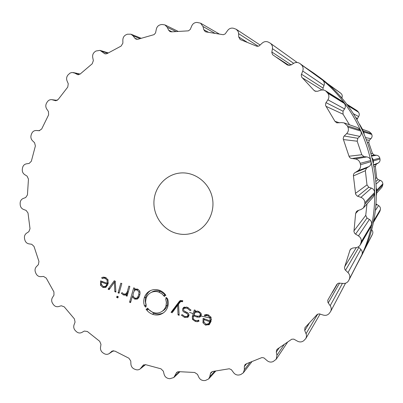 <?xml version="1.0" encoding="UTF-8"?>
<svg xmlns="http://www.w3.org/2000/svg" width="403" height="403" viewBox="0 0 403 403"><rect width="100%" height="100%" fill="white"/><g stroke="black" fill="none" stroke-linecap="round" stroke-linejoin="round"><path stroke-width="0.6" d="M189.556 312.37L193.213 313.665L189.556 312.37M201.278 316.083L210.22 318.083L201.278 316.083M360.907 257.013C392.94 197.591 373.299 114.885 317.977 76.212L305.162 67.341L313.952 73.275L321.685 79.326L313.952 73.275L317.977 76.212C373.299 114.885 392.94 197.591 360.907 257.013L355.844 266.62L360.907 257.013M362.075 254.258C388.85 196.629 371.798 120.93 322.828 80.298C371.798 120.93 388.85 196.629 362.075 254.258M363.854 250.918L372.563 233.982C373.158 232.41 372.856 231.015 371.657 229.791L371.501 229.655M373.178 222.829L379.772 211.53L380.382 209.54C380.628 207.867 380.034 206.558 378.598 205.606L376.014 203.893M376.462 195.238L376.624 193.158M376.493 193.309L381.913 187.239L382.85 184.776L382.845 183.839C382.729 182.136 381.868 180.977 380.261 180.353L378.125 179.647L376.654 177.768L375.344 166.338L376.352 164.172L378.271 163.008C379.697 162.031 380.276 160.701 379.999 159.024L379.792 158.102C379.324 156.465 378.236 155.508 376.528 155.236L374.291 155.004L372.458 153.478L368.76 142.576L369.284 140.249L370.916 138.703C372.105 137.448 372.387 136.033 371.762 134.446L371.365 133.595L369.239 131.68L362.065 129.172M362.524 129.333L359.642 124.396M356.972 119.59L358.615 116.568C359.511 115.092 359.486 113.651 358.549 112.246L357.028 110.629L346.469 103.969L347.885 105.405L348.892 107.198M341.769 98.201L341.996 97.647C342.56 96.03 342.238 94.634 341.029 93.466L325.982 82.514M372.563 233.982L364.231 250.313M364.765 249.13L365.058 248.177M373.218 222.758L373.969 218.945M376.498 192.936L376.815 190.171L376.452 188.498M373.47 162.721L373.339 160.399L372.468 158.238M364.146 133.67L363.294 130.98L362.277 129.61M328.359 84.575L326.566 82.867M174.711 232.843C161.714 228.405 152.802 214.341 154.027 200.336C155.165 186.327 166.313 174.439 179.909 173.043C194.206 171.456 208.689 182.05 212.129 196.84C215.701 211.6 207.53 227.574 194.05 232.581C187.652 234.919 181.209 235.004 174.711 232.843M349.094 279.647L349.381 279.007C350.278 276.629 349.814 274.498 347.99 272.614L344.968 269.667L344.459 267.587L349.92 250.364L350.328 249.457L352.65 248.047L356.766 247.548L358.786 246.601L360.262 244.948L361.184 241.926C361.556 239.377 360.65 237.367 358.463 235.901L354.872 233.639L353.93 231.695L355.637 213.479L356.514 211.434L357.819 210.598L361.043 209.505L363.466 207.903L364.891 204.145L364.876 202.709C364.7 200.115 363.39 198.331 360.937 197.359L357.179 196.054L355.612 194.201L353.396 175.637L353.582 174.287L354.308 173.124L357.874 170.832C360.045 169.346 360.922 167.31 360.499 164.736L360.181 163.331C359.461 160.822 357.804 159.356 355.204 158.938L350.746 158.278L349.658 157.442L349.013 156.238L343.17 138.768L343.794 136.421L346.635 133.635C348.434 131.71 348.862 129.539 347.91 127.116L347.305 125.812L344.066 122.885L341.537 122.603L336.802 122.855L334.948 121.313L325.609 105.556L325.73 103.138L327.911 99.813C329.261 97.551 329.221 95.345 327.79 93.194L325.488 90.735L323.856 90.04L321.362 90L317.458 91.3L314.854 91.073L313.997 90.368L301.681 77.104L301.248 75.003L302.724 71.039C303.565 68.555 303.071 66.43 301.243 64.661L299.847 63.488C297.877 62.193 295.832 62.133 293.722 63.296L290.84 65.059L287.294 64.908L272.619 54.707L271.803 52.531L272.428 48.667C272.735 46.385 272.01 44.557 270.262 43.186L268.484 42.184C266.217 41.141 264.106 41.459 262.151 43.146L259.069 45.957L257.013 46.32L240.183 39.534L238.737 36.98L238.546 32.9L237.946 31.147L236.229 29.278L233.508 28.265C231.11 27.747 229.136 28.512 227.589 30.557L225.181 33.923L223.272 34.718L206.291 31.963L205.233 31.625L203.772 29.681L203.001 26.507L200.548 23.162L197.002 22.432C194.589 22.452 192.841 23.616 191.752 25.913L190.251 29.444L188.418 30.845L171.512 31.852L170.021 31.6L168.635 30.205L167.27 27.318L164.918 24.905L161.991 24.482L160.696 24.699C158.379 25.243 156.918 26.734 156.324 29.172L155.568 32.89L154.077 34.628L137.992 39.242L136.128 39.207L134.904 38.275L133.03 35.802L130.94 34.195L127.398 34.21L126.194 34.703C124.069 35.721 122.955 37.464 122.855 39.937L122.88 43.151L121.117 46.073L107.153 53.569L104.987 53.851L100.015 50.375L95.985 51.01L94.922 51.74C93.073 53.176 92.337 55.095 92.715 57.498L93.355 60.586L92.216 63.775L80.202 74.006L77.819 74.696L74.535 73.019L71.981 72.469L70.051 73.084L68.077 74.877C66.571 76.661 66.228 78.671 67.044 80.907L68.253 83.748L67.764 87.073L58.128 99.546L55.619 100.705L51.806 99.667C49.917 99.496 48.405 100.241 47.282 101.909L46.607 103.002C45.489 105.047 45.539 107.067 46.748 109.052L48.451 111.54L48.612 114.87L41.675 129.031L39.136 130.703L36.169 130.501C34.053 130.522 32.547 131.574 31.646 133.66L31.202 134.869C30.512 137.096 30.935 139.045 32.482 140.712L34.598 142.768L35.378 145.967L31.348 161.24L29.152 163.427L26.402 163.84C24.306 164.283 23.016 165.643 22.528 167.91L22.321 169.184C22.074 171.507 22.855 173.315 24.664 174.61L27.097 176.151L28.457 179.108L27.439 194.896L25.727 197.51L23.137 198.508C21.193 199.394 20.195 201.001 20.15 203.329L20.19 204.618C20.387 206.946 21.485 208.547 23.485 209.424L26.135 210.416L28.014 213.016L30.018 228.728L28.85 231.665L26.522 233.206C24.805 234.496 24.14 236.289 24.538 238.591L24.82 239.85C25.449 242.097 26.82 243.437 28.93 243.865L31.696 244.268L34.013 246.419L38.955 261.476L38.376 264.625L36.406 266.65C34.975 268.292 34.673 270.206 35.494 272.393L36.008 273.577C37.051 275.657 38.643 276.685 40.779 276.654L43.549 276.453L46.219 278.085L53.921 291.913L53.957 295.157L52.425 297.59C51.347 299.53 51.418 301.494 52.642 303.484L53.372 304.542C54.788 306.386 56.536 307.061 58.616 306.567L61.281 305.771L64.203 306.809L74.399 318.879L75.069 322.098L74.041 324.848C73.361 327.014 73.809 328.954 75.391 330.672L76.313 331.568C78.046 333.09 79.875 333.387 81.809 332.465L84.308 331.07L87.355 331.478L99.692 341.301L100.977 344.369L100.508 347.341C100.266 349.648 101.088 351.492 102.972 352.862L104.05 353.562C105.808 354.595 107.51 354.615 109.158 353.617L112.064 351.119L114.86 351.073L128.905 358.217L130.774 361.012L130.899 364.085C131.121 366.448 132.29 368.115 134.416 369.083L135.615 369.546C137.302 370.135 138.828 369.924 140.199 368.901L143.256 365.123L145.74 364.705L160.968 368.816L163.361 371.208L164.107 374.266C164.792 376.593 166.283 378.009 168.565 378.518L169.839 378.724L173.799 377.53L176.716 372.362L178.826 371.662L194.644 372.478L197.485 374.362L198.835 377.268C199.984 379.455 201.737 380.553 204.094 380.568L205.389 380.497L208.648 378.951L209.792 376.669L210.426 373.636L211.101 372.312L212.804 371.45L229.297 368.765L231.387 369.697L233.659 372.73C235.241 374.674 237.196 375.395 239.518 374.896L240.782 374.548L243.296 372.851L244.334 369.737L244.339 366.559L244.959 364.745L246.228 363.849L261.925 357.562L263.95 357.904L267.043 360.589C269.008 362.196 271.083 362.499 273.269 361.491L276.206 359.249L276.947 355.265L276.287 352.071L276.745 349.744L277.586 348.943L291.737 339.225L293.807 339.13L297.419 341.145C299.691 342.328 301.797 342.177 303.746 340.691L305.822 338.535L306.492 336.51L306.31 334.349L304.739 330.601L304.925 327.735L317.257 314.395L319.272 313.846L323.251 315.07C325.74 315.761 327.785 315.151 329.387 313.242L330.621 311.479C331.553 309.519 331.407 307.595 330.178 305.711L327.966 302.502L327.755 300.235L336.752 284.578L337.603 283.647L338.772 283.128L343.165 283.44C345.638 283.591 347.477 282.619 348.691 280.528L349.094 279.647M105.138 278.342L107.143 280.145L107.107 283.269L100.614 280.896L100.493 285.193L102.896 287.435L105.5 287.44L106.014 287.153L108.034 283.853L108.059 279.783L105.455 277.44L103.44 277.118L101.667 277.697L102.231 278.569L103.657 278.1L105.138 278.342L106.332 277.843M115.908 292.079L115.228 281.133L114.251 280.775L108.085 289.208L109.173 289.606L114.397 282.16L114.82 291.681L115.908 292.079M118.079 292.875L119.071 293.243L121.832 283.536L120.835 283.173L118.079 292.875L119.353 292.261M116.648 297.454L117.878 297.908L118.235 296.638L117.006 296.19L116.648 297.454L118.23 296.663M123.776 294.104L122.215 292.684L121.278 293.162L123.288 294.92L124.985 295.147L126.451 294.528L126.084 295.817L127.086 296.185L129.867 286.462L128.864 286.095L127.152 292.089L125.902 293.903L123.776 294.104M137.554 289.127L134.899 289.122L134.335 289.47L134.693 288.216L133.685 287.853L129.57 302.22L130.572 302.588L132.26 296.709L134.683 299.112L137.257 299.117L138.773 297.61L139.675 295.424L140.083 293.057L139.645 290.825L137.554 289.127M145.423 307.071L144.954 305.862L144.47 306.018L143.795 303.157L143.715 300.84L144.198 297.998C145.176 294.82 147.065 292.457 149.866 290.911C152.888 289.354 156.082 289.147 159.442 290.296C162.082 291.273 164.233 292.956 165.89 295.344L165.472 295.631L164.701 294.578L164.066 295.137L164.777 296.114L164.353 296.417L161.946 293.832L158.898 292.145C156.032 291.168 153.306 291.349 150.737 292.694C148.4 293.999 146.823 295.988 146.002 298.658L145.584 302.038L146.234 305.439L145.75 305.605L146.178 306.728L145.423 307.071L146.138 306.648M152.999 312.421C156.147 313.504 159.084 313.212 161.82 311.539C163.835 310.224 165.21 308.366 165.95 305.963L166.384 302.557L165.729 299.132L166.217 298.971L165.784 297.842L166.55 297.495L167.023 298.714L167.512 298.547C168.449 301.258 168.535 303.953 167.774 306.633C166.913 309.444 165.306 311.625 162.958 313.176C159.709 315.186 156.213 315.549 152.465 314.254C149.845 313.267 147.715 311.584 146.082 309.212L146.491 308.925L147.251 309.972L147.876 309.423L147.171 308.446L147.584 308.154L149.976 310.728L152.999 312.421M182.368 300.633L180.03 300.709L179.39 301.313L171.053 312.33L172.182 312.748L177.647 305.212L178.04 314.899L179.174 315.312L178.519 304.174L180.609 301.58L182.524 301.711L182.796 300.789L182.368 300.633M187.466 307.293L183.687 307.348L182.675 308.789C182.337 310.592 183.038 311.801 184.77 312.416L187.017 313.524L187.763 314.305L187.818 315.524L187.194 316.486L184.75 316.506L182.262 314.662L181.365 315.106L184.488 317.403L187.924 317.257L188.836 315.897C189.244 314.29 188.513 313.071 186.649 312.239L185.063 311.499C183.778 310.849 183.32 310.068 183.687 309.161L184.362 308.154L187.229 308.235L190.09 310.612L191.017 310.154L187.466 307.293M201.052 313.242L198.412 311.282L195.072 311.292L195.369 310.31L194.327 309.932L192.312 316.693L192.513 319.423L195.163 321.327L197.289 321.755L199.092 321.085L198.533 320.153L197.168 320.723L195.435 320.405C193.531 319.705 192.846 318.561 193.38 316.97L193.712 315.861L196.896 317.03L199.651 317.206L201.193 315.438L201.052 313.242M207.963 315.811L210.089 317.69L210.023 320.899L203.127 318.375L202.966 322.793L205.505 325.12L209.217 324.581L211.006 321.508L211.061 317.327L208.311 314.884L206.17 314.526L204.276 315.101L204.87 316.002L206.391 315.544L207.963 315.811L208.845 315.106M358.343 246.898L360.821 249.397C362.262 250.812 362.629 252.56 361.924 254.641L348.807 280.286M348.691 280.528L361.461 255.688M360.262 244.948L370.831 226.849L360.892 243.321M366.972 203.973L365.743 215.348L367.012 218.023L369.39 219.464C371.098 220.542 371.828 222.179 371.581 224.385L371.344 225.519M363.466 207.903L373.47 196.699L374.624 193.647L364.891 204.145M344.066 122.885L357.723 127.655L360.347 130.028L360.836 131.091C361.587 133.197 361.244 134.96 359.819 136.385L357.824 138.315L357.189 141.206L361.778 154.737L364.035 156.631L366.785 156.928C368.78 157.18 370.125 158.369 370.815 160.495L371.072 161.638C371.354 163.855 370.649 165.502 368.952 166.58L366.594 168.021L365.36 170.701L366.992 184.886L368.805 187.234L371.43 188.125C373.329 188.806 374.387 190.256 374.614 192.478L374.624 193.647M325.488 90.735L342.575 101.511L344.454 103.516C345.618 105.405 345.663 107.203 344.575 108.906L343.044 111.223L343.034 114.18L349.466 124.769M322.969 89.899L323.015 88.056L324.017 85.466C324.717 83.572 324.299 81.834 322.773 80.252L301.243 64.661M299.847 63.488L322.773 80.252M108.281 282.755L107.107 283.269M101.999 281.813L102.065 281.425M106.332 286.906L104.654 286.659L102.896 287.435M102.72 277.264L101.667 277.697M103.979 277.818L103.516 277.113M105.304 277.385L102.664 278.362M109.969 288.472L115.162 281.108M109.818 288.417L108.085 289.208M115.268 281.773L114.397 282.16M115.852 291.188L114.82 291.681M122.22 292.699L121.278 293.162M126.975 294.266L125.252 294.2M127.746 293.878L126.451 294.528M127.378 295.157L126.084 295.817M125.681 294.029L128.114 292.583M135.448 288.916L134.335 289.47M132.567 296.548L132.894 295.404M134.164 290.971L134.637 289.319M130.879 301.515L129.57 302.22M133.015 296.311L132.26 296.709M138.118 298.487L136.37 298.291M146.143 305.172L144.954 305.862M146.203 305.343L145.75 305.605M150.737 292.694L152.248 291.873C154.722 290.538 157.427 290.356 160.369 291.329L164.923 294.452M165.129 294.331L164.701 294.578M150.641 290.533C148.284 292.029 146.652 294.235 145.745 297.152L145.251 301.127L146.012 305.121L144.47 306.018M167.28 298.623L167.381 305.061C166.605 307.504 165.235 309.358 163.27 310.612L161.82 311.539M147.604 308.184L147.171 308.446M148.339 309.146L147.876 309.423M148.435 309.257L147.251 309.972M146.511 308.96L146.082 309.212M148.359 309.303L153.966 313.317C157.467 314.496 160.701 314.285 163.663 312.683M166.963 298.522L166.217 298.971M173.013 311.6L172.454 311.393L180.766 300.421M172.454 311.393L171.053 312.33M178.544 304.623L177.647 305.212M179.103 314.154L178.04 314.899M182.206 300.578L180.609 301.58M183.869 308.713L184.438 307M187.194 316.486L188.967 314.97M188.488 316.657L186.765 316.698M186.352 306.98L184.362 308.154M190.931 310.008L190.09 310.612M193.41 316.869L195.228 310.26M198.875 320.728L197.541 320.652M194.543 315.237L193.712 315.861M200.825 316.259L199.097 316.325M210.023 320.899L211.217 319.901L211.394 319.206M203.873 319.791L204.009 318.697M209.782 323.997L207.505 324.319M207.354 314.607L206.094 315.035L205.787 314.577M206.094 315.035L204.87 316.002M108.115 283.551L106.876 284.095L106.029 285.798L105.118 286.508L107.485 285.334M108.2 283.183L107.712 283.007M136.824 298.114L134.804 298.149L132.955 296.054L133.297 293.092L134.562 290.457L135.171 289.994L137.151 289.984L139.005 292.079L138.667 295.051L137.398 297.681L136.824 298.114L139.357 296.361M137.247 289.022L135.171 289.994M199.495 316.108L197.027 316.143L193.959 315.02L195.228 312.199L198.135 312.204C199.797 312.713 200.467 313.67 200.14 315.075L199.495 316.108L201.334 314.28M197.208 310.95L195.228 312.199M210.965 320.738L209.772 321.74L208.558 323.785L210.059 322.471L210.965 320.738L210.442 320.546M102.518 281.596L101.375 282.08L106.876 284.095M105.118 286.508L103.153 286.533L101.188 284.024L101.375 282.08M204.724 318.959L203.928 319.604L209.772 321.74M208.558 323.785L205.787 324.198L203.716 321.599L203.928 319.604M372.186 234.828L364.322 250.122M371.657 229.791L371.274 230.486M380.19 210.457L373.707 221.499M380.382 209.54L373.934 220.421M378.598 205.606L375.314 210.547M376.664 204.477L375.868 205.595M382.85 184.776L376.82 191.279M382.845 183.839L376.815 190.171M380.261 180.353L376.261 183.869M378.125 179.647L376.09 181.305M376.654 177.768L375.843 178.368M375.344 166.338L374.261 166.812M376.352 164.172L373.949 165.119M378.271 163.008L373.868 164.696M379.999 159.024L373.455 160.938M379.792 158.102L373.213 159.855M376.528 155.236L371.919 156.037M374.291 155.004L371.752 155.407M372.458 153.478L371.269 153.619M368.76 142.576L367.692 142.45M369.284 140.249L366.695 139.811M370.916 138.703L365.833 137.645M371.762 134.446L363.758 131.988M371.365 133.595L363.294 130.98M357.35 118.417L355.824 117.651M358.615 116.568L353.36 113.696M358.549 112.246L348.217 105.848M357.985 111.5L347.552 104.966M341.996 97.647L340.263 96.473M341.029 93.466L327.649 83.779M340.323 92.861L326.818 83.068M361.924 254.641L349.381 279.007M360.821 249.397L347.99 272.614M358.811 247.487L345.497 270.297M356.292 247.638L344.641 266.801M336.837 284.437L336.671 284.725M350.993 248.727L349.92 250.364M339.613 283.062L328.238 302.955M342.459 283.364L330.178 305.711M371.581 224.385L361.184 241.926M369.39 219.464L358.463 235.901M367.012 218.023L355.527 234.148M365.743 215.348L353.945 230.879M358.574 210.341L355.637 213.479M309.252 323.251L304.739 330.601M317.71 314.128L306.058 333.654M374.614 192.478L364.876 202.709M371.43 188.125L360.937 197.359M368.805 187.234L357.693 196.271M366.992 184.886L355.451 193.39M365.36 170.701L353.431 175.91M366.594 168.021L354.957 172.605M279.093 348.001L276.287 352.071M368.952 166.58L357.874 170.832M284.075 344.711L276.947 355.265M371.072 161.638L360.499 164.736M370.815 160.495L360.181 163.331M366.785 156.928L355.204 158.938M364.035 156.631L351.809 158.575M361.778 154.737L349.013 156.238M357.189 141.206L343.371 139.564M357.824 138.315L344.162 136.002M246.571 363.728L244.339 366.559M359.819 136.385L346.635 133.635M249.971 362.499L244.334 369.737M360.836 131.091L347.91 127.116M360.347 130.028L347.305 125.812M339.548 122.829L334.948 121.313M343.034 114.18L325.972 106.291M343.044 111.223L326.002 102.654M212.346 371.546L210.426 373.636M344.575 108.906L327.911 99.813M214.728 371.218L209.792 376.669M344.454 103.516L327.79 93.194M343.754 102.589L326.934 92.06M315.892 91.436L313.997 90.368M321.952 89.909L302.179 77.734M323.015 88.056L301.459 74.202M177.632 371.803L176.086 373.249M324.017 85.466L302.724 71.039M179.416 371.722L174.877 375.999M321.901 79.502L300.18 63.745M287.712 65.175L287.294 64.908M291.188 64.848L271.854 51.997M143.866 364.765L142.768 365.637M293.666 63.331L272.428 48.667M145.322 364.604L141.045 368.01M246.853 42.053L238.737 36.98M112.372 350.942L111.782 351.335M258.242 46.28L238.621 33.651M113.46 350.696L109.646 353.24M208.306 32.205L203.772 29.681M214.638 33.137L203.001 26.507M171.995 31.802L168.635 30.205M175.789 31.449L167.27 27.318M137.63 39.338L134.904 38.275M140.017 38.572L133.03 35.802M106.1 53.942L103.994 53.302M107.777 53.191L101.712 51.327M78.565 74.746L77.114 74.429M79.965 74.207L74.535 73.019M56.012 100.725L55.231 100.619M57.135 100.428L52.481 99.808M39.706 130.668L36.27 130.507M108.049 279.763L107.143 280.145M101.133 281.087L100.483 281.359M101.39 284.81L100.493 285.193M105.344 277.4L103.657 278.1M124.577 294.276L123.288 294.92M126.628 294.321L124.985 295.147M128.441 291.45L127.152 292.089M127.544 293.082L125.902 293.903M136.128 298.336L134.683 299.112M160.369 291.329L158.898 292.145M145.745 297.152L144.198 297.998M167.381 305.061L165.95 305.963M153.966 313.317L152.465 314.254M180.751 300.437L179.39 301.313M182.71 301.076L182.02 301.53M184.015 307.872L182.675 308.789M185.667 311.781L184.77 312.416M187.188 312.516L186.317 313.136M188.947 314.698L187.818 315.524M185.44 316.708L184.488 317.403M188.166 307.58L187.229 308.235M193.596 315.725L192.312 316.693M193.354 318.778L192.513 319.423M196.085 320.607L195.163 321.327M198.553 320.758L197.289 321.755M197.767 316.36L196.896 317.03M200.78 316.325L199.651 317.206M210.915 317.01L210.089 317.69M203.439 318.491L202.986 318.849M203.817 322.093L202.966 322.793M206.412 324.365L205.505 325.12M209.58 324.229L208.825 324.868M207.52 314.642L206.391 315.544M107.586 285.107L106.029 285.798M138.975 296.84L137.398 297.681M139.922 294.392L138.667 295.051M139.942 291.596L139.005 292.079M138.234 289.435L137.151 289.984M201.324 314.164L200.14 315.075M199.037 311.529L198.135 312.204M196.724 311.126L195.45 312.068M210.059 322.471L208.86 323.483M332.399 292.492L337.553 283.687M330.621 311.479L345.532 283.198M305.822 338.535L320.103 314.023M276.206 359.249L287.51 342.278M243.296 372.851L251.84 361.783M208.648 378.951L215.736 371.087M173.799 377.53L179.904 371.768M276.559 57.332L289.208 65.538M270.262 43.186L297.152 62.48M140.199 368.901L145.528 364.644M236.229 29.278L260.157 45.05M109.158 353.617L113.535 350.696M200.548 23.162L219.227 33.973M164.918 24.905L177.95 31.293M130.94 34.195L141.065 38.235M100.015 50.375L108.241 52.919M73.321 72.56L80.142 74.061M51.806 99.667L57.216 100.387M36.169 130.501L39.711 130.663"/></g></svg>
